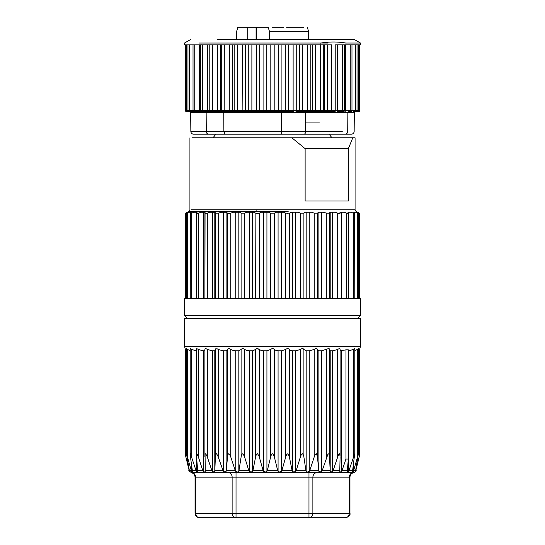 <?xml version="1.0" encoding="UTF-8"?>
<svg xmlns="http://www.w3.org/2000/svg" width="545" height="545" viewBox="0 0 545 545"><rect width="100%" height="100%" fill="white"/><g stroke="black" fill="none" stroke-linecap="round" stroke-linejoin="round"><path stroke-width="0.82" d="M319.431 122.06L305.684 122.06M256.709 39.431L256.709 27.25L268.195 27.25L269.55 31.76L269.55 39.431M249.365 27.25L237.879 27.25L236.523 31.76L237.879 27.25M236.523 39.431L236.523 31.76M269.55 31.76L308.599 31.76L308.599 39.431L354.236 39.431L360.49 43.041L345.98 43.041L345.98 44.847L360.49 44.847L360.49 43.041M256.709 27.25L247.212 27.25L247.212 39.431M268.195 27.25L237.613 27.25M258.412 27.25L241.469 27.25L258.412 27.25M286.588 27.25L303.531 27.25L286.588 27.25M272.5 27.25C261.573 27.25 261.573 27.25 272.5 27.25C261.573 27.25 261.573 27.25 272.5 27.25C283.427 27.25 283.427 27.25 272.5 27.25C283.427 27.25 283.427 27.25 272.5 27.25L283.577 27.25L272.5 27.25M305.684 134.193L215.895 134.193L213.013 137.803L355.074 137.803L291.868 137.803L305.125 148.635L348.357 148.635L352.772 137.803M311.427 43.041L327.552 43.041M319.431 134.193L215.895 134.193L213.013 137.803M330.297 39.431L233.573 39.431C212.237 39.431 212.237 39.431 233.573 39.431L308.599 39.431M217.448 39.431L233.573 39.431M296.732 44.847L296.732 110.73L295.962 111.63L302.741 111.541L302.291 112.352L305.663 112.529M281.915 44.847L281.915 110.73L274.19 110.73L274.755 111.63L293.557 111.63L293.128 110.73L288.632 110.73L288.632 44.847M188.883 111.63L186.928 111.63L186.329 110.73L186.329 44.847M193.931 111.63L189.742 111.63L189.272 110.73L189.272 44.847M199.518 44.847L199.518 110.73L199.845 111.63L201.309 111.63L194.04 111.63M281.52 112.529L281.499 131.508L223.879 131.508L225.078 134.193L208.769 134.193C207.223 134.05 206.391 133.157 206.283 131.508L223.879 131.508L223.777 112.529L207.597 112.529L206.882 111.63L201.398 111.63M205.302 111.63L206.139 112.529L197.133 112.529M208.333 112.352L207.706 111.541L202.76 111.63L202.583 110.73L202.583 44.847M207.604 44.847L207.706 111.541L210.288 111.541L209.777 110.73L209.777 44.847M210.581 112.352L210.288 111.541L217.625 111.555L217.612 110.73L200.41 110.73L200.41 44.847M217.373 112.529L216.767 111.63L215.738 111.63M211.371 112.529L210.799 111.63A0.899 0.899 -90 0 1 209.9 110.73L209.9 44.847M217.612 44.847L217.612 110.73L220.269 110.73L220.786 111.555L217.632 111.555L218.211 112.372M220.991 112.365L220.786 111.555L222.149 111.63L221.263 110.73L220.262 110.73M220.269 44.847L220.269 110.73M223.791 112.529L283.891 112.529L284.013 111.63L266.246 111.63A0.899 0.565 -90 0 0 266.812 110.73L259.699 110.73L259.699 44.847M263.085 44.847L263.085 110.73L263.766 111.63L266.246 111.63L260.381 111.63A0.899 0.674 -90 0 1 259.699 110.73L245.597 110.73L245.597 44.847M260.381 111.63L251.443 111.63A0.899 0.429 -90 0 0 251.879 110.73L251.879 44.847M248.268 44.847L248.268 110.73L249.038 111.63L251.443 111.63L246.367 111.63A0.899 0.77 -90 0 1 245.597 110.73L232.313 110.73L232.313 44.847M246.367 111.63L237.279 111.63L237.566 44.847M234.18 44.847L234.18 110.73L235.024 111.63L237.279 111.63L233.158 111.63A0.899 0.838 -90 0 1 232.313 110.73L221.263 110.73L221.263 44.847M233.158 111.63L224.186 111.63L224.322 44.847M225.569 112.529L221.876 112.529L221.318 111.63M223.409 111.63L223.811 112.529M189.762 111.63L190.675 112.529L190.845 131.508L206.283 131.508L206.153 112.529L207.597 112.529M348.609 111.63L347.867 112.529L347.717 131.508L346.981 133.43L345.435 134.193L193.591 134.193C191.956 134.05 191.036 133.157 190.845 131.508M347.867 112.529L305.656 112.529L305.541 131.508C305.534 133.143 305.016 134.036 303.987 134.193L351.409 134.193C353.031 134.036 353.943 133.143 354.155 131.508L354.325 112.529L355.238 111.63M298.156 111.63L297.877 112.529L302.291 112.352M283.891 112.529L297.877 112.529M281.24 111.63A0.899 0.674 -90 0 0 281.915 110.73L285.301 110.73L285.069 112.352M285.301 44.847L285.301 110.73L288.632 110.73A0.899 0.429 -90 0 0 288.877 111.541L288.516 112.352M293.557 111.63L289.865 111.63L291.343 111.63L289.865 111.63L289.681 112.529M293.128 44.847L293.128 110.73L299.403 110.73L299.007 112.352M302.577 44.847L302.577 110.73L302.741 111.541L303.735 111.63L303.395 112.529M327.313 111.63L327.341 110.73L331.769 110.73L331.387 111.63L304.478 111.63M323.022 44.847L331.769 44.847L331.769 110.73L335.114 110.73L334.221 111.63L335.216 110.73L335.216 44.847M337.45 44.847L337.266 111.63L343.67 111.63M305.616 112.529L306.147 111.63M350.435 112.352L351.082 111.541L351.668 111.63L350.81 112.529L348.8 112.529L349.495 111.67M350.81 112.529L354.025 112.529L354.918 111.63M343.82 44.847L335.114 44.847L335.114 110.73L342.417 110.73L342.417 44.847M355.258 111.63A0.899 0.47 -90 0 0 355.728 110.73L357.023 110.73C357.03 111.487 356.437 111.786 355.258 111.63L355.899 111.63M358.29 111.63L356.123 111.63M353.855 112.352L354.488 111.541M353.242 112.352L353.787 111.541M353.003 112.529L353.371 111.868M349.236 112.352L349.706 111.541M349.924 111.63L350.251 110.73L351.975 110.73C352.036 111.507 351.355 111.807 349.924 111.63L351.069 111.63M335.189 111.63L334.317 111.63M331.387 111.63L334.221 111.63L331.387 111.63M343.847 44.847L345.98 44.847M190.764 39.431L184.51 43.041L184.51 44.847L320.903 44.847L320.903 43.041C329.262 41.652 337.621 41.652 345.98 43.041M320.903 44.847L323.042 44.847M320.903 43.041L199.02 43.041M342.24 131.508L281.499 131.508L281.704 134.193L225.078 134.193M281.486 112.529L281.418 111.63M329.105 134.193L331.987 137.803L329.105 134.193M227.551 298.449L241.101 298.449L241.101 213.17L244.616 213.17L241.101 213.17L240.059 212.257L233.083 212.257L230.787 213.17L227.551 213.17L227.551 298.449L223.341 298.449L223.341 212.257M255.878 213.313L255.612 298.449L249.31 298.449L249.31 212.257M291.527 212.257L289.388 213.17L285.709 213.17L283.741 212.257L276.077 212.257L274.367 213.17L270.633 213.17L270.633 298.449L263.555 298.449L263.555 212.257M285.709 213.17L285.709 298.449L278.073 298.449L278.079 212.257M318.484 212.257L317.449 213.17L314.213 213.17L311.917 212.257L304.948 212.257L303.899 213.17L300.384 213.17L300.384 298.449L292.427 298.449L292.427 212.257M314.213 298.449L317.449 298.449L317.449 213.17L314.213 213.17L314.213 298.449L306.174 298.449L306.174 212.257M358.624 213.565L358.624 298.449L359.162 298.449C360.15 298.449 360.15 298.449 359.162 298.449L359.162 213.17C360.15 213.729 360.15 213.729 359.162 213.17L357.534 212.257L356.859 212.257L358.167 213.17C358.93 213.729 358.712 213.729 357.52 213.17L355.619 212.257L353.63 212.257L354.577 213.17C355.081 213.729 354.652 213.729 353.296 213.17L351.178 212.257L347.928 212.257L348.487 213.17C348.718 213.729 348.098 213.729 346.62 213.17L344.351 212.257L339.937 212.257L340.087 213.17C340.046 213.729 339.242 213.729 337.689 213.17L335.339 212.257L329.895 212.257L329.636 213.17L326.775 213.17L326.775 298.449L318.893 298.449L318.893 212.257M330.195 212.257L330.195 298.449L348.487 298.449M332.648 212.257L332.648 298.449M348.487 213.17L348.548 298.449L354.577 298.449M190.423 298.449L196.438 298.449L196.438 213.388L197.072 212.257L193.822 212.257L191.704 213.17C190.348 213.729 189.919 213.729 190.423 213.17L191.37 212.257L189.381 212.257L187.48 213.17C186.288 213.722 186.07 213.722 186.833 213.17L188.141 212.257L185.838 213.17C184.85 213.722 184.85 213.722 185.838 213.17L185.838 298.449L186.376 298.449L186.376 213.565M196.513 298.449L223.341 298.449M212.352 212.257L212.352 298.449M214.805 212.257L214.805 298.449M291.868 137.803L192.228 137.803M187.214 318.3L272.5 318.3L184.51 318.3L187.214 318.3L184.51 315.596L360.49 315.596L357.786 318.3L360.49 318.3L272.5 318.3L357.786 318.3M359.877 298.449L210.281 298.449C176.178 298.449 176.178 298.449 210.281 298.449M184.51 315.596L184.51 298.449L185.089 298.449L185.089 213.585L189.026 211.317L288.216 211.317M190.246 298.449L190.423 213.17M186.833 298.449L190.198 298.449M185.838 298.449C184.85 298.449 184.85 298.449 185.838 298.449M354.761 298.449L358.167 298.449M326.775 298.449L330.202 298.449M317.449 298.449L318.893 298.449M300.384 298.449L306.174 298.449M285.709 298.449L292.427 298.449M270.633 298.449L278.073 298.449M255.612 298.449L263.555 298.449M241.101 298.449L249.31 298.449M274.367 298.449L274.367 213.17L270.633 213.17L268.923 212.257L261.259 212.257L259.291 213.17L256.102 213.402M303.899 298.449L303.899 213.17L300.384 213.17L298.224 212.257L296.746 212.257M298.224 212.257L290.792 212.257M311.917 212.257L310.493 212.257M329.636 298.449L329.636 213.17L326.775 213.17L323.076 212.257M324.418 212.257L318.116 212.257M335.339 212.257L334.426 212.257M344.351 212.257L343.554 212.257M351.178 212.257L350.68 212.257M354.577 213.17L354.802 298.449M358.167 213.17C358.93 213.729 358.712 213.729 357.52 213.17L357.52 298.449M287.058 213.551L287.944 213.579M226.516 212.257L227.551 213.17L229.813 213.47M215.364 298.449L215.364 213.17L218.225 213.17L215.364 213.17L215.105 212.257L209.661 212.257L207.311 213.17C205.751 213.729 204.954 213.729 204.913 213.17C204.954 213.722 205.758 213.722 207.311 213.17L207.311 298.449M197.801 213.381L198.38 213.17C196.902 213.729 196.275 213.729 196.513 213.17M187.48 298.449L187.48 213.17C186.288 213.722 186.07 213.722 186.833 213.17M194.163 212.257L193.822 212.257M201.234 212.257L198.38 213.17L198.38 298.449M204.913 213.293L204.913 298.449L205.063 212.257L200.649 212.257M210.302 212.257L209.661 212.257M221.624 212.257L218.225 213.17L218.225 298.449M226.884 212.257L220.582 212.257M255.612 213.17L254.208 212.257L246.776 212.257L244.616 213.17L244.616 298.449M254.208 212.257L253.473 212.257M277.759 211.317L256.784 211.317L256.954 209.757L355.081 209.757L355.98 211.317L359.911 213.585L359.911 298.449M190.866 211.317L189.026 211.317L189.919 209.757L189.926 137.803M305.125 148.635L305.125 200.976L348.357 200.976L348.357 148.635M191.363 472.624L230.985 472.679M314.015 472.658L353.637 472.624M228.648 472.624L316.352 472.624M341.749 350.789L341.749 471.33L340.278 472.031L339.767 471.33L340.087 456.955M316.659 348.657L315.153 348.834L317.033 348.834L318.818 350.789L321.918 350.789L328.213 348.65L329.371 348.841L330.175 350.789L332.852 350.789L337.689 349.454L337.689 456.955L338.731 454.407L339.596 453.713L340.094 456.254M337.689 456.955L333.159 470.505L332.593 471.384L330.985 472.052L330.202 471.384L329.439 454.959L328.846 453.713L327.858 454.414L322.231 470.505L321.659 471.384L319.942 472.052L318.893 471.384L317.367 456.226L316.325 453.692L315.255 454.496L314.472 456.192L309.785 470.505L309.233 471.384L307.462 472.052L306.167 471.384L305.915 470.505L303.783 456.267L302.632 453.726L301.494 454.36L300.69 456.022L296.214 470.505L295.69 471.384L293.912 472.052L292.427 471.384L292.086 470.505L289.238 456.267L287.923 453.719L286.759 454.367L285.989 456.029L281.915 470.505L281.445 471.384L279.721 472.052L278.073 471.384L277.664 470.505L274.19 456.26L272.745 453.719L271.587 454.367L270.879 456.036L267.336 470.505L266.927 471.384L265.299 472.052L263.555 471.384L263.085 470.505L259.086 456.26L257.56 453.719L256.45 454.373L255.789 456.138L252.914 470.505L252.573 471.384L251.102 472.052L249.31 471.384L248.786 470.505L244.392 456.26L242.832 453.719L241.796 454.38L241.265 456.049L238.833 471.384L237.559 472.052L235.767 471.384L235.215 470.505L230.378 455.797L228.798 453.678L228.076 454.387L227.66 456.056L226.121 471.33M226.127 471.33L225.058 472.031L223.286 471.33L223.286 350.789M226.127 350.789L226.127 471.302M214.798 350.789L214.798 471.384L215.418 456.056L215.711 454.387L216.494 453.713L217.809 455.79L223.286 471.33M214.798 471.384L214.028 472.052L212.407 471.384L211.841 470.505L207.311 456.955L207.311 349.454L206.63 348.984M205.24 471.534L205.07 454.394L205.697 453.713L207.311 456.955M204.913 456.955L204.906 456.158M205.24 471.384L204.757 472.052L203.299 471.384L202.754 470.505L198.38 456.955L198.38 349.454L196.799 348.589L196.513 349.454M197.719 471.384L196.438 455.116L196.922 453.713L198.38 456.955M197.549 472.052L196.207 471.275M192.48 471.384L190.314 456.07L190.443 453.713L196.295 471.384L196.295 350.789M192.617 472.052L191.704 471.493M190.123 472.045L189.353 470.505L186.465 453.713L191.54 471.302M186.424 454.414L186.465 453.713M190.11 472.052L189.422 471.452M185.28 454.496L189.36 471.364M185.089 453.678L185.089 348.589M185.443 349.011L185.838 349.454L185.613 455.967M206.93 455.858L206.609 455.082M355.647 470.505L353.855 470.505L353.398 471.384L358.263 454.387L355.647 470.505L354.89 472.052L355.626 471.384L354.877 472.045M359.428 455.797L359.319 456.26M359.748 454.38L359.162 456.955L359.162 349.454L359.543 349.032M359.911 348.589L359.911 453.678L355.626 471.384L359.162 456.955M358.61 453.719L358.624 348.637M353.398 465.771L353.398 471.384L352.39 472.052L352.52 471.384L352.39 472.052M352.751 470.505L349.216 470.505L348.705 471.384L354.706 453.713L352.52 471.384M354.802 348.773L354.781 454.973M348.705 350.789L348.705 471.384L347.458 472.052L347.281 471.384L347.458 472.052M341.756 471.33L345.959 459.04L345.959 349.863L340.094 350.789L341.953 350.789M345.959 349.863L348.323 349.863L348.323 459.04L347.281 471.384M348.323 459.04L345.959 459.04M354.386 348.65L354.795 348.841L353.296 349.454L348.936 350.789M358.549 348.841L354.802 350.673M359.686 348.841L359.162 349.454M339.985 348.834L340.087 349.454L339.985 348.841L339.051 348.65L337.689 349.454M328.683 348.589L329.085 348.65M302.284 348.596L303.899 349.454L303.34 348.834L301.855 348.657L300.384 349.454L300.384 456.955M289.3 349.365L288.707 348.834L286.581 348.841L288.216 348.657M272.5 348.589L273.583 348.834L271.935 348.65L270.633 349.454L270.633 456.955M274.298 349.393L273.576 348.841M257.397 348.596L258.671 348.991M259.182 349.372L256.77 348.65L255.612 349.454L255.612 456.955M242.505 348.596L243.697 348.834L242.103 348.657L241.101 349.454L241.101 456.955M244.514 349.379L243.697 348.834M228.791 348.589L229.847 348.834L228.335 348.65L227.551 349.454L227.551 456.955M230.692 349.393L229.84 348.841M218.102 349.372L217.291 348.834L215.629 348.841L217.503 348.97M215.629 348.841L215.105 350.476M204.913 349.454L205.015 348.834L206.405 348.841L205.22 348.65L204.913 349.454L204.913 455.94M207.168 349.359L212.148 350.789L214.825 350.789L215.364 349.454L215.364 456.955M203.244 471.33L202.754 470.505L197.59 470.505M196.064 350.789L191.704 349.454L190.205 348.841L190.607 348.657M186.376 348.657L186.949 348.957M190.198 350.673L187.48 349.454L187.48 456.955M203.047 350.789L204.906 350.789L203.047 350.789L198.38 349.454M223.082 350.789L226.182 350.789L223.082 350.789L218.225 349.454L218.225 456.955M226.182 350.789L227.551 349.454M230.787 456.955L230.787 349.454L233.056 350.476L235.515 350.789L238.942 350.789L241.101 349.454M244.616 456.955L244.616 349.454L246.756 350.476L249.072 350.789L252.73 350.789L255.612 349.454M259.291 456.955L259.291 349.454L261.239 350.476L263.344 350.789L267.111 350.789L270.633 349.454M274.367 456.955L274.367 349.454L276.056 350.476L277.889 350.789L281.663 350.789L285.709 349.454L285.709 456.955M286.581 348.841L285.709 349.454M289.388 456.955L289.388 349.454L290.771 350.476L292.27 350.789L295.928 350.789L300.384 349.454M303.899 456.955L303.899 349.454L306.058 350.789L309.485 350.789L314.213 349.454L314.213 456.955M315.16 348.841L314.213 349.454M340.087 455.961L340.053 349.032M353.255 472.624A4.51 3.91 -90 0 0 349.352 477.141L349.352 513.24C349.107 515.958 347.799 517.464 345.441 517.75L308.974 517.75L308.974 513.24L312.878 513.24L312.878 477.141L349.958 477.141L349.958 513.24C350.558 515.039 349.052 516.544 345.441 517.75L199.559 517.75C197.201 517.464 195.893 515.958 195.648 513.24L195.648 477.141L195.042 477.141L195.042 513.24C195.43 516.047 196.936 517.546 199.559 517.75L236.026 517.75L236.026 513.24L195.648 513.24M191.268 472.624L188.822 470.505M256.068 27.25L256.068 39.431M208.769 134.193L193.591 134.193M278.195 44.847L278.195 110.73L278.754 111.63M299.403 44.847L299.403 110.73L307.435 110.73L307.435 44.847M185.416 110.73L185.416 44.847L185.409 110.73C185.811 111.63 186.315 111.929 186.928 111.63L185.409 110.73L194.749 110.73L194.749 44.847M187.977 44.847L187.977 110.73C187.957 111.48 188.543 111.78 189.742 111.63L189.101 111.63M193.025 44.847L193.025 110.73C193.168 111.561 193.85 111.868 195.076 111.63L194.749 110.73L200.41 110.73C200.349 111.541 201.132 111.841 202.76 111.63M212.543 44.847L212.564 111.63L215.323 111.63M229.391 44.847L229.254 111.63M242.423 44.847L242.137 111.63M256.368 44.847L256.368 110.73L255.939 111.63M266.812 44.847L266.812 110.73L270.81 110.73L270.81 44.847M270.245 111.63A0.899 0.565 -90 0 0 270.81 110.73L274.19 110.73L274.19 44.847M224.186 111.63L222.149 111.63L224.186 111.63M310.82 44.847L310.82 110.73L309.976 111.63L307.721 111.63L307.435 110.73L312.687 110.73L312.687 44.847M311.842 111.63A0.899 0.838 -90 0 0 312.687 110.73L315.609 110.73L315.609 44.847M315.746 111.63L315.609 110.73L320.678 110.73L320.678 44.847M323.737 44.847L323.737 110.73A0.899 0.886 -90 0 1 322.851 111.63L320.814 111.63L320.678 110.73L324.745 110.73L324.745 44.847M323.859 111.63L324.745 110.73L327.341 110.73L327.341 44.847M348.8 112.529L347.86 112.529M344.59 44.847L344.59 110.73C343.534 112.004 344.692 111.555 342.24 111.63L342.417 110.73L345.482 110.73L345.482 44.847M345.155 111.63L345.482 110.73L350.251 110.73L350.251 44.847M355.728 44.847L355.728 110.73L351.975 110.73L351.975 44.847M358.671 44.847L358.671 110.73L359.591 110.73C359.584 111.425 359.08 111.732 358.072 111.63A0.899 0.6 -90 0 0 358.671 110.73L357.023 110.73L357.023 44.847M319.431 131.508L321.114 131.508M340.972 112.529L338.867 112.529M190.682 112.529L206.133 112.529M284.013 111.63L283.461 111.63M226.107 298.449L226.107 212.257M235.767 298.449L235.767 212.257M238.833 298.449L238.833 212.257M252.573 298.449L252.573 212.257M266.927 298.449L266.927 212.257M281.445 298.449L281.445 212.257M295.69 298.449L295.69 212.257M309.233 298.449L309.233 212.257M321.659 298.449L321.659 212.257M341.701 212.257L341.701 298.449M348.705 212.257L348.705 298.449M196.295 212.257L196.295 298.449M203.299 212.257L203.299 298.449M259.291 213.17L259.291 298.449M289.388 213.17L289.388 298.449M337.689 298.449L337.689 213.17M346.62 298.449L346.62 213.17M353.296 298.449L353.296 213.17M191.704 298.449L191.704 213.17M230.787 213.17L230.787 298.449M191.404 209.757L256.954 209.757M349.352 513.24L312.878 513.24A4.51 3.91 -90 0 1 308.974 517.75L236.026 517.75C233.669 517.464 232.368 515.958 232.122 513.24L232.122 477.141L195.648 477.141C195.396 474.416 194.095 472.91 191.738 472.624M333.159 470.505L339.801 470.505M330.202 471.384L330.202 350.789M332.593 471.384L332.593 350.789M322.231 470.505L330.141 470.505M318.893 471.384L318.893 350.789M321.659 471.384L321.659 350.789M309.785 470.505L318.73 470.505M306.167 471.384L306.174 350.789M309.233 471.384L309.233 350.789M296.214 470.505L305.915 470.505M292.427 471.384L292.427 350.789M295.69 471.384L295.69 350.789M281.915 470.505L292.086 470.505M278.073 471.384L278.073 350.789M281.445 471.384L281.445 350.789M267.336 470.505L277.664 470.505M263.555 471.384L263.555 350.789M266.927 471.384L266.927 350.789M252.914 470.505L263.085 470.505M249.31 471.384L249.31 350.789M252.573 471.384L252.573 350.789M239.085 470.505L248.786 470.505M235.767 471.384L235.767 350.789M238.833 471.384L238.833 350.789M235.215 470.505L226.27 470.505M214.859 470.505L222.769 470.505M212.407 350.789L212.407 471.384M205.199 470.505L211.841 470.505M203.299 350.789L203.299 471.384M192.249 470.505L195.784 470.505M191.602 465.771L191.602 471.384M189.353 470.505L191.145 470.505M189.374 470.601L189.374 471.384M355.626 470.601L355.626 471.384M342.246 470.505L347.41 470.505M353.296 456.955L353.296 349.454M357.52 456.955L357.52 349.454M191.704 456.955L191.704 349.454M212.148 350.789L214.825 350.789M235.515 350.789L238.942 350.789M249.072 350.789L252.73 350.789M263.344 350.789L267.111 350.789M277.889 350.789L281.663 350.789M292.27 350.789L295.928 350.789M306.058 350.789L309.485 350.789M317.449 349.454L317.449 456.955M318.818 350.789L321.918 350.789M326.775 349.454L326.775 456.955M329.636 349.454L329.636 456.955M330.175 350.789L332.852 350.789M196.295 346.279C178.481 346.279 183.086 346.279 196.295 346.279L360.49 346.279L359.87 348.568M236.026 472.624L236.026 513.24L308.974 513.24L308.974 477.141L312.878 477.141C313.13 474.416 314.431 472.91 316.788 472.624A4.51 3.91 90 0 0 316.761 472.624M308.974 472.624L308.974 477.141L232.122 477.141A4.51 3.91 -90 0 0 228.212 472.624M236.401 39.431L236.401 31.76M307.394 27.25L308.599 31.76M212.564 111.63L210.799 111.63M359.591 110.73L359.591 44.847M360.49 298.449L360.49 315.596M355.074 209.757L355.074 137.803M186.376 453.869L186.376 348.637M190.198 454.387L190.198 348.786M196.438 455.279L196.438 349.025M204.906 456.465L204.906 349.338M340.094 349.345L340.094 456.342M184.51 318.3L184.51 346.279L185.13 348.568M360.49 318.3L360.49 346.279M236.026 517.75L199.559 517.75M349.958 477.141C350.122 474.77 351.375 473.285 353.732 472.685M195.042 477.141C194.878 474.763 193.618 473.285 191.261 472.685M356.178 470.505C356.048 471.5 355.231 472.208 353.725 472.624"/></g></svg>
